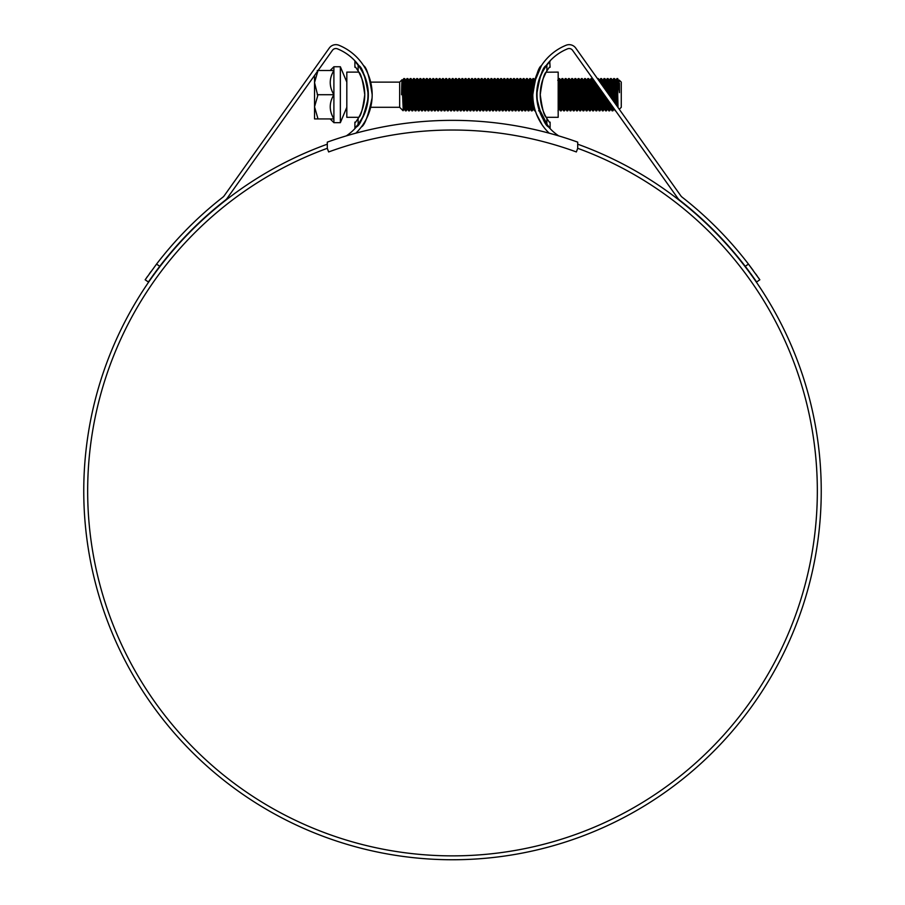 <?xml version="1.0" encoding="UTF-8"?>
<svg xmlns="http://www.w3.org/2000/svg" width="905" height="905" viewBox="0 0 905 905"><rect width="100%" height="100%" fill="white"/><g stroke="black" fill="none" stroke-linecap="round" stroke-linejoin="round"><path stroke-width="1.36" d="M577.695 142.13A370.677 370.677 0 0 0 327.305 142.13L327.305 148.307L328.628 151.95A360.982 360.982 0 0 1 576.372 151.95L577.695 148.307L577.695 142.13M317.248 70.5L317.757 71.416L314.533 82.604L317.757 95.636L314.533 106.824L314.533 75.466M340.359 122.673L340.359 66.744L333.9 66.744L333.9 122.673L340.359 122.673L346.819 107.299M346.819 101.134L346.819 105.172M346.819 85.805L346.819 87.717M340.359 66.744L346.819 82.117M370.677 82.117L399.659 82.117L399.659 107.299L403.076 110.727L403.777 78.599L402.77 80.341L402.352 85.489M404.207 83.396L403.211 109.573L402.567 94.708C402.239 75.375 401.899 75.375 401.548 94.708M404.716 97.819L404.015 109.109L402.431 80.341L402.058 79.719L399.659 82.117M402.601 96.315L403.211 88.226M618.93 86.62L619.235 80.115L621.271 82.117L621.271 107.299L619.28 109.29M619.473 83.339L619.473 92.672L617.719 78.565L616.882 78.599L616.203 91.597M619.473 92.672L618.997 82.242L617.719 78.565L617.719 94.708L616.916 78.565M407.442 83.396L406.232 110.851L404.886 80.726L404.648 78.599L403.777 78.599M406.232 110.851L405.395 110.829L405.157 108.691L403.811 78.565M617.312 83.396L616.531 105.433M615.626 104.143L614.518 78.599L613.658 78.599L612.968 91.597M614.088 83.396L613.477 101.134M614.767 102.944L613.681 78.565M612.21 99.358L611.294 78.599L610.423 78.599L609.744 91.597M610.864 83.396L610.389 96.79M611.373 98.17L610.456 78.565M608.839 94.606L608.07 78.599L607.198 78.599L606.52 91.348L605.852 80.341L605.332 86.303M607.628 83.396L607.289 92.434M607.99 93.419L607.221 78.565M605.456 89.855L604.834 78.599L603.963 78.599L603.443 87.027M604.404 83.396L604.212 88.102M604.008 94.493L603.194 110.851L602.3 92.106M604.608 88.667L603.997 78.565M603.228 93.407L602.787 106.021M602.051 85.07L601.61 78.599L600.739 78.599L600.4 82.74M600.909 90.149L599.958 110.851L598.906 87.333M603.194 110.851L602.357 110.829L602.119 108.691L601.463 90.919M601.192 83.86L600.773 78.565M600.139 89.063L599.562 106.021M598.578 80.194L598.352 78.565L597.504 78.599M597.843 85.828L596.734 110.851L595.479 82.513M599.958 110.851L599.121 110.829L598.884 108.691L598.058 86.133M597.074 84.753L596.327 106.021M594.709 83.396L593.533 110.829L591.893 78.565L591.056 78.599L590.818 80.726L589.868 106.021M596.734 110.851L595.897 110.829L595.66 108.691L594.608 81.292M594.053 80.511L593.103 106.021M591.485 83.396L590.309 110.829L588.691 78.599L587.82 78.599L587.583 80.726L586.644 106.021M593.499 110.851L592.662 110.829L592.424 108.691L591.078 78.565M588.261 83.396L587.074 110.829L585.467 78.599L584.596 78.599L584.358 80.726L583.408 106.021M590.275 110.851L589.438 110.829L589.2 108.691L587.854 78.565M585.026 83.396L583.849 110.829L582.232 78.599L581.361 78.599L581.123 80.726L580.184 106.021M587.051 110.851L586.202 110.829L585.965 108.691L584.619 78.565M581.802 83.396L580.591 110.851L579.245 80.726L579.008 78.599L578.137 78.599L576.96 106.021M583.816 110.851L582.978 110.829L582.741 108.691L581.395 78.565M578.567 83.396L577.39 110.829L575.75 78.565L574.901 78.599L574.664 80.726L573.725 106.021M580.591 110.851L579.754 110.829L579.517 108.691L578.171 78.565M575.342 83.396L574.166 110.829L572.548 78.599L571.677 78.599L571.44 80.726L570.501 106.021M577.356 110.851L576.519 110.829L576.281 108.691L574.935 78.565M572.107 83.396L570.931 110.829L569.29 78.565L568.453 78.599L568.216 80.726L567.265 106.021M574.132 110.851L573.295 110.829L573.057 108.691L571.711 78.565M568.883 83.396L567.707 110.829L566.089 78.599L565.218 78.599L564.98 80.726L564.041 106.021M570.897 110.851L570.06 110.829L569.822 108.691L568.476 78.565M565.659 83.396L564.448 110.851L563.102 80.726L562.865 78.599L561.994 78.599L560.817 106.021M567.673 110.851L566.835 110.829L566.598 108.691L565.252 78.565M562.424 83.396L561.247 110.829L559.629 78.599L558.758 78.599L558.181 88.679M564.448 110.851L563.611 110.829L563.363 108.691L562.028 78.565M559.2 83.396L558.181 109.777M561.213 110.851L560.376 110.829L560.138 108.691L558.792 78.565M539.346 78.712L539.176 80.285M537.57 87.378L537.502 85.794M537.027 95.489L536.869 90.534L536.688 94.708C539.572 76.993 542.706 67.309 546.111 65.658C542.717 67.275 539.584 76.959 536.688 94.708A49.515 49.515 0 0 0 558.69 135.886M541.416 65.658L534.154 82.864L533.803 78.599L532.932 78.599L532.434 86.303M533.362 83.396L533.158 88.724L532.966 78.565M532.253 91.597L531.755 106.021M532.887 97.344L532.151 110.851L530.568 78.599L529.708 78.599L529.21 86.303M530.138 83.396L528.961 110.829L527.344 78.599L526.472 78.599L525.975 86.303M532.151 110.851L531.314 110.829L531.077 108.691L529.73 78.565M529.018 91.597L528.52 106.021M526.914 83.396L525.703 110.851L524.119 78.599L523.248 78.599L522.751 86.303M528.927 110.851L528.09 110.829L527.853 108.691L526.506 78.565M523.678 83.396L522.502 110.829L520.884 78.599L520.013 78.599L519.334 91.597M525.703 110.851L524.855 110.829L524.617 108.691L523.271 78.565M520.454 83.396L519.244 110.851L517.898 80.726L517.66 78.599L516.789 78.599L515.612 106.021M522.468 110.851L521.631 110.829L521.393 108.691L520.047 78.565M517.219 83.396L516.042 110.829L514.402 78.565L513.554 78.599L513.316 80.726L512.377 106.021M519.244 110.851L518.407 110.829L518.169 108.691L516.823 78.565M513.995 83.396L512.818 110.829L511.201 78.599L510.33 78.599L510.092 80.726L509.153 106.021M516.008 110.851L515.171 110.829L514.934 108.691L513.588 78.565M510.759 83.396L509.583 110.829L507.943 78.565L507.105 78.599L506.868 80.726L505.918 106.021M512.784 110.851L511.947 110.829L511.71 108.691L510.363 78.565M507.535 83.396L506.359 110.829L504.741 78.599L503.87 78.599L503.633 80.726L502.694 106.021M509.549 110.851L508.712 110.829L508.474 108.691L507.128 78.565M504.311 83.396L503.123 110.829L501.517 78.599L500.646 78.599L500.408 80.726L499.458 106.021M506.325 110.851L505.488 110.829L505.25 108.691L503.904 78.565M501.076 83.396L499.899 110.829L498.282 78.599L497.411 78.599L496.732 91.597M503.101 110.851L502.252 110.829L502.015 108.691L500.68 78.565M497.852 83.396L496.641 110.851L495.295 80.726L495.058 78.599L494.187 78.599L493.01 106.021M499.865 110.851L499.028 110.829L498.791 108.691L497.445 78.565M494.616 83.396L494.119 97.819M496.641 110.851L495.804 110.829L495.567 108.691L494.221 78.565M493.938 103.125L493.44 110.829L493.146 108.691L492.06 80.726L491.822 78.599L490.985 78.565L489.775 106.021M491.392 83.396L490.216 110.829L488.598 78.599L487.727 78.599L487.49 80.726L486.551 106.021M493.406 110.851L492.569 110.829L492.331 108.691L490.985 78.565M488.157 83.396L486.981 110.829L485.34 78.565L484.503 78.599L484.266 80.726L483.315 106.021M490.182 110.851L489.345 110.829L489.107 108.691L487.761 78.565M484.933 83.396L483.756 110.829L482.139 78.599L481.268 78.599L481.03 80.726L480.091 106.021M486.947 110.851L486.109 110.829L485.872 108.691L484.526 78.565M481.709 83.396L480.498 110.851L479.152 80.726L478.915 78.599L478.044 78.599L476.867 106.021M483.723 110.851L482.885 110.829L482.648 108.691L481.302 78.565M478.474 83.396L477.297 110.829L475.679 78.599L474.808 78.599L474.571 80.726L473.632 106.021M480.498 110.851L479.661 110.829L479.412 108.691L478.078 78.565M475.249 83.396L474.073 110.829L472.455 78.599L471.584 78.599L471.086 86.303M477.263 110.851L476.426 110.829L476.188 108.691L474.842 78.565M472.014 83.396L470.838 110.829L469.197 78.565L468.36 78.599L468.111 80.726L467.172 106.021M474.039 110.851L473.202 110.829L472.964 108.691L471.618 78.565M470.905 91.597L470.408 106.021M468.79 83.396L467.614 110.829L465.996 78.599L465.125 78.599L464.887 80.726L463.948 106.021M470.804 110.851L469.967 110.829L469.729 108.691L468.383 78.565M465.566 83.396L464.378 110.829L462.772 78.599L461.901 78.599L461.211 91.597M467.58 110.851L466.742 110.829L466.505 108.691L465.159 78.565M462.331 83.396L461.154 110.829L459.536 78.599L458.665 78.599L457.987 91.597M464.344 110.851L463.507 110.829L463.269 108.691L461.923 78.565M459.106 83.396L457.896 110.851L456.312 78.599L455.441 78.599L454.944 86.303M461.12 110.851L460.283 110.829L460.045 108.691L458.699 78.565M455.871 83.396L454.695 110.829L453.054 78.565L452.206 78.599L451.968 80.726L451.029 106.021M457.896 110.851L457.059 110.829L456.821 108.691L455.475 78.565M452.647 83.396L451.471 110.829L449.853 78.599L448.982 78.599L448.744 80.726L447.805 106.021M454.661 110.851L453.824 110.829L453.586 108.691L452.24 78.565M449.412 83.396L448.235 110.829L446.595 78.565L445.758 78.599L445.52 80.726L444.57 106.021M451.437 110.851L450.6 110.829L450.362 108.691L449.016 78.565M446.188 83.396L445.011 110.829L443.393 78.599L442.522 78.599L442.285 80.726L441.346 106.021M448.201 110.851L447.364 110.829L447.127 108.691L445.78 78.565M442.964 83.396L441.776 110.829L440.169 78.599L439.298 78.599L439.061 80.726L438.111 106.021M444.977 110.851L444.14 110.829L443.903 108.691L442.556 78.565M439.728 83.396L438.552 110.829L436.934 78.599L436.063 78.599L435.577 86.303M441.753 110.851L440.905 110.829L440.667 108.691L439.321 78.565M436.504 83.396L435.294 110.851L433.71 78.599L432.839 78.599L432.341 86.303M438.518 110.851L437.681 110.829L437.443 108.691L436.097 78.565M433.269 83.396L432.771 97.819M435.294 110.851L434.457 110.829L434.219 108.691L432.873 78.565M432.59 103.125L432.092 110.829L431.787 108.691L430.712 80.726L430.475 78.599L429.637 78.565L428.427 106.021M430.045 83.396L428.868 110.829L427.251 78.599L426.379 78.599L426.142 80.726L425.203 106.021M432.058 110.851L431.221 110.829L430.984 108.691L429.637 78.565M426.809 83.396L425.633 110.829L423.993 78.565L423.155 78.599L422.918 80.726L421.968 106.021M428.834 110.851L427.997 110.829L427.76 108.691L426.413 78.565M423.585 83.396L422.409 110.829L420.791 78.599L419.92 78.599L419.682 80.726L418.744 106.021M425.599 110.851L424.762 110.829L424.524 108.691L423.178 78.565M420.361 83.396L419.173 110.829L417.567 78.599L416.696 78.599L416.458 80.726L415.508 106.021M422.375 110.851L421.538 110.829L421.3 108.691L419.954 78.565M417.126 83.396L416.628 97.819M419.151 110.851L418.302 110.829L418.065 108.691L416.73 78.565M416.447 103.125L415.949 110.829L415.644 108.691L414.569 80.726L414.332 78.599L413.495 78.565L412.284 106.021M413.902 83.396L413.404 97.819M415.915 110.851L415.078 110.829L414.841 108.691L413.495 78.565M413.212 103.125L412.714 110.829L412.42 108.691L411.345 80.726L411.108 78.599L410.27 78.565L409.06 106.021M410.666 83.396L410.169 97.819M412.691 110.851L411.854 110.829L411.617 108.691L410.27 78.565M409.988 103.125L409.49 110.829L409.196 108.691L408.11 80.726L407.872 78.599L407.035 78.565L405.825 106.021M409.456 110.851L408.619 110.829L408.381 108.691L407.035 78.565M616.101 94.708L615.773 104.358M615.638 110.851L615.14 110.15M613.217 107.446L612.877 110.851L612.493 106.428M612.877 94.708L612.708 100.048M612.877 110.851L612.04 110.829L611.633 105.218M611.079 104.448L610.66 109.109L610.174 103.17L609.653 110.851L609.065 101.609M609.653 94.708L609.619 95.704M609.404 102.095L609.246 106.021M609.653 110.851L608.805 110.829L608.217 100.421M607.097 98.849L606.418 110.851L605.671 96.846M606.327 97.763L606.011 106.021M606.418 110.851L605.581 110.829L605.343 108.691L604.834 95.659M538.905 108.227L548.147 126.383M538.26 107.062L538.181 105.353M536.801 97.944C540.873 115.625 544.833 125.309 548.668 127.005C544.867 125.376 540.907 115.693 536.801 97.944L537.242 102.061L537.061 96.937M536.473 114.132L535.319 110.851L534.55 110.829L534.21 106.824M525.703 94.708L525.296 106.021M522.468 94.708L522.061 106.021M519.244 94.708L518.837 106.021M496.641 94.708L496.234 106.021M461.12 94.708L460.713 106.021M457.896 94.708L457.489 106.021M454.661 94.708L454.265 106.021M435.294 94.708L434.886 106.021M432.058 94.708L431.662 106.021M617.719 94.708L618.025 107.525M346.819 103.951L346.819 101.62M619.099 80.341L618.726 84.606M617.934 104.494L617.787 107.186M617.199 106.36L616.169 82.242L615.208 91.597M613.737 101.496L612.674 80.319L611.972 91.597M611.452 104.969L611.022 109.075L610.604 103.781M610.321 96.688L609.45 80.319L608.748 91.597M608.318 103.125L607.798 109.075L607.176 98.95M606.927 91.925L606.214 80.319L605.581 90.025M605.083 103.125L604.563 109.075L603.782 94.177M603.511 87.118L602.99 80.319L602.526 85.737M601.859 103.125L601.373 109.109L601.101 107.175L600.377 89.391M600.026 82.219L599.755 80.319L599.54 81.541L599.393 80.341L599.189 81.043M599.212 87.762L599.065 91.597M598.624 103.125L598.148 109.109L597.877 107.175L596.927 84.55M596.191 83.509L595.829 91.597M595.4 103.125L594.913 109.109L594.642 107.175L593.307 80.319L592.605 91.597M592.175 103.125L591.689 109.109L591.418 107.175L590.071 80.319L589.37 91.597M588.94 103.125L588.454 109.109L588.193 107.175L586.847 80.319L586.146 91.597M585.716 103.125L585.23 109.109L584.958 107.175L583.612 80.319L582.911 91.597M582.481 103.125L582.006 109.109L581.734 107.175L580.388 80.319L579.686 91.597M579.257 103.125L578.77 109.109L578.499 107.175L577.152 80.319L576.462 91.597M576.033 103.125L575.546 109.109L575.275 107.175L573.928 80.319L573.227 91.597M572.797 103.125L572.311 109.109L572.051 107.175L570.704 80.319L570.003 91.597M569.573 103.125L569.087 109.109L568.815 107.175L567.469 80.319L566.768 91.597M566.338 103.125L565.851 109.109L565.591 107.175L564.245 80.319L563.544 91.597M563.114 103.125L562.627 109.109L562.356 107.175L561.01 80.319L560.308 91.597M559.878 103.125L559.403 109.109L559.132 107.175L558.181 84.47M538.667 82.061L538.588 81.133M538.09 83.011L537.989 84.968M533.927 105.557L533.565 109.109L533.294 107.175L531.959 80.319L531.258 91.597M530.828 103.125L530.341 109.109L530.07 107.175L528.724 80.319L528.022 91.597M527.592 103.125L527.106 109.109L526.846 107.175L525.5 80.319L524.798 91.597M524.368 103.125L523.882 109.109L523.61 107.175L522.264 80.319L521.563 91.597M521.133 103.125L520.658 109.109L520.386 107.175L519.04 80.319L518.339 91.597M517.909 103.125L517.422 109.109L517.151 107.175L515.805 80.319L515.115 91.597M514.685 103.125L514.198 109.109L513.927 107.175L512.581 80.319L511.879 91.597M511.449 103.125L510.963 109.109L510.703 107.175L509.357 80.319L508.655 91.597M508.225 103.125L507.739 109.109L507.467 107.175L506.121 80.319L505.42 91.597M504.99 103.125L504.504 109.109L504.243 107.175L502.897 80.319L502.196 91.597M501.766 103.125L501.28 109.109L501.008 107.175L499.662 80.319L498.96 91.597M498.531 103.125L498.055 109.109L497.784 107.175L496.438 80.319L495.736 91.597M495.307 103.125L494.82 109.109L494.549 107.175L493.202 80.319L492.512 91.597M492.082 103.125L491.596 109.109L491.325 107.175L489.978 80.319L489.277 91.597M488.847 103.125L488.361 109.109L488.1 107.175L486.754 80.319L486.053 91.597M485.623 103.125L485.137 109.109L484.865 107.175L483.519 80.319L482.818 91.597M482.388 103.125L481.901 109.109L481.641 107.175L480.295 80.319L479.593 91.597M479.164 103.125L478.677 109.109L478.406 107.175L477.059 80.319L476.358 91.597M475.928 103.125L475.453 109.109L475.182 107.175L473.835 80.319L473.134 91.597M472.704 103.125L472.218 109.109L471.946 107.175L470.611 80.319L469.91 91.597M469.48 103.125L468.994 109.109L468.722 107.175L467.376 80.319L466.675 91.597M466.245 103.125L465.758 109.109L465.498 107.175L464.152 80.319L463.451 91.597M463.021 103.125L462.534 109.109L462.263 107.175L460.917 80.319L460.215 91.597M459.785 103.125L459.31 109.109L459.039 107.175L457.692 80.319L456.991 91.597M456.561 103.125L456.075 109.109L455.803 107.175L454.457 80.319L453.756 91.597M453.326 103.125L452.851 109.109L452.579 107.175L451.233 80.319L450.532 91.597M450.102 103.125L449.615 109.109L449.344 107.175L448.009 80.319L447.308 91.597M446.878 103.125L446.391 109.109L446.12 107.175L444.774 80.319L444.072 91.597M443.642 103.125L443.156 109.109L442.896 107.175L441.55 80.319L440.848 91.597M440.418 103.125L439.932 109.109L439.66 107.175L438.314 80.319L437.613 91.597M437.183 103.125L436.708 109.109L436.436 107.175L435.09 80.319L434.389 91.597M433.959 103.125L433.472 109.109L433.201 107.175L431.855 80.319L431.165 91.597M430.735 103.125L430.248 109.109L429.977 107.175L428.631 80.319L427.929 91.597M427.499 103.125L427.013 109.109L426.753 107.175L425.407 80.319L424.705 91.597M424.275 103.125L423.789 109.109L423.517 107.175L422.171 80.319L421.47 91.597M421.04 103.125L420.554 109.109L420.293 107.175L418.947 80.319L418.246 91.597M417.816 103.125L417.329 109.109L417.058 107.175L415.712 80.319L415.01 91.597M414.581 103.125L414.105 109.109L413.834 107.175L412.488 80.319L411.786 91.597M411.356 103.125L410.87 109.109L410.599 107.175L409.252 80.319L408.562 91.597M408.132 103.125L407.646 109.109L407.374 107.175L406.028 80.319L405.327 91.597M404.897 103.125L404.377 109.075L403.064 82.242L402.804 80.319L402.205 81.212M619.133 80.319L618.466 82.174M617.798 98.419L617.414 106.666M616.758 105.749L615.773 82.242L615.502 80.319L615.015 86.303M614.586 97.819L614.405 102.435M613.307 100.885L612.538 82.242L612.266 80.319L611.791 86.303M609.891 96.1L609.076 80.341L608.556 86.303M608.036 100.172L607.425 109.109L606.746 98.351M604.902 97.819L604.201 109.109L603.352 93.588M603.081 86.507L602.617 80.341L602.153 85.206M601.667 97.819L600.965 109.109L599.947 88.792M598.443 97.819L597.47 107.175L596.497 83.939M595.818 82.977L595.648 86.303M595.207 97.819L594.517 109.109L593.171 82.242L592.899 80.319L592.413 86.303M591.983 97.819L591.282 109.109L589.936 82.242L589.664 80.319L589.189 86.303M588.759 97.819L588.058 109.109L586.712 82.242L586.44 80.319L585.954 86.303M585.524 97.819L584.822 109.109L583.476 82.242L583.216 80.319L582.73 86.303M582.3 97.819L581.598 109.109L580.252 82.242L579.981 80.319L579.494 86.303M579.064 97.819L578.363 109.109L577.028 82.242L576.757 80.319L576.27 86.303M575.84 97.819L575.139 109.109L573.793 82.242L573.521 80.319L573.046 86.303M572.616 97.819L571.915 109.109L570.569 82.242L570.297 80.319L569.811 86.303M569.381 97.819L568.679 109.109L567.333 82.242L567.073 80.319L566.587 86.303M566.157 97.819L565.455 109.109L564.109 82.242L563.838 80.319L563.351 86.303M562.921 97.819L562.22 109.109L560.874 82.242L560.614 80.319L560.127 86.303M559.697 97.819L558.996 109.109L558.181 94.471M538.339 83.362L538.283 82.276M537.559 85.477L537.525 86.303M537.095 97.819L537.004 100.229M535.183 80.319L534.617 80.952M533.611 103.894L533.203 109.075L532.898 107.175L531.586 80.341L531.065 86.303M530.635 97.819L529.934 109.109L528.588 82.242L528.316 80.319L527.841 86.303M527.411 97.819L526.71 109.109L525.364 82.242L525.092 80.319L524.606 86.303M524.176 97.819L523.475 109.109L522.128 82.242L521.868 80.319L521.382 86.303M520.952 97.819L520.251 109.109L518.904 82.242L518.633 80.319L518.146 86.303M517.717 97.819L517.015 109.109L515.68 82.242L515.409 80.319L514.922 86.303M514.493 97.819L513.791 109.109L512.445 82.242L512.173 80.319L511.698 86.303M511.268 97.819L510.567 109.109L509.221 82.242L508.949 80.319L508.463 86.303M508.033 97.819L507.332 109.109L505.986 82.242L505.714 80.319L505.239 86.303M504.809 97.819L504.108 109.109L502.761 82.242L502.49 80.319L502.004 86.303M501.574 97.819L500.872 109.109L499.526 82.242L499.266 80.319L498.779 86.303M498.35 97.819L497.648 109.109L496.302 82.242L496.031 80.319L495.544 86.303M495.114 97.819L494.413 109.109L493.078 82.242L492.806 80.319L492.32 86.303M491.89 97.819L491.189 109.109L489.843 82.242L489.571 80.319L489.096 86.303M488.666 97.819L487.965 109.109L486.619 82.242L486.347 80.319L485.861 86.303M485.431 97.819L484.729 109.109L483.383 82.242L483.123 80.319L482.637 86.303M482.207 97.819L481.505 109.109L480.159 82.242L479.888 80.319L479.401 86.303M478.971 97.819L478.27 109.109L476.924 82.242L476.664 80.319L476.177 86.303M475.747 97.819L475.046 109.109L473.7 82.242L473.428 80.319L472.942 86.303M472.512 97.819L471.822 109.109L470.476 82.242L470.204 80.319L469.718 86.303M469.288 97.819L468.586 109.109L467.24 82.242L466.969 80.319L466.494 86.303M466.064 97.819L465.362 109.109L464.016 82.242L463.745 80.319L463.258 86.303M462.828 97.819L462.127 109.109L460.781 82.242L460.521 80.319L460.034 86.303M459.604 97.819L458.903 109.109L457.557 82.242L457.285 80.319L456.799 86.303M456.369 97.819L455.668 109.109L454.321 82.242L454.061 80.319L453.575 86.303M453.145 97.819L452.443 109.109L451.097 82.242L450.826 80.319L450.339 86.303M449.909 97.819L449.219 109.109L447.873 82.242L447.602 80.319L447.115 86.303M446.685 97.819L445.984 109.109L444.638 82.242L444.366 80.319L443.891 86.303M443.461 97.819L442.76 109.109L441.414 82.242L441.142 80.319L440.656 86.303M440.226 97.819L439.525 109.109L438.178 82.242L437.918 80.319L437.432 86.303M437.002 97.819L436.301 109.109L434.954 82.242L434.683 80.319L434.196 86.303M433.767 97.819L433.065 109.109L431.73 82.242L431.459 80.319L430.972 86.303M430.542 97.819L429.841 109.109L428.495 82.242L428.223 80.319L427.748 86.303M427.318 97.819L426.617 109.109L425.271 82.242L424.999 80.319L424.513 86.303M424.083 97.819L423.382 109.109L422.035 82.242L421.764 80.319L421.289 86.303M420.859 97.819L420.158 109.109L418.811 82.242L418.54 80.319L418.053 86.303M417.624 97.819L416.922 109.109L415.576 82.242L415.316 80.319L414.829 86.303M414.4 97.819L413.698 109.109L412.352 82.242L412.08 80.319L411.594 86.303M411.164 97.819L410.474 109.109L409.128 82.242L408.856 80.319L408.37 86.303M407.94 97.819L407.239 109.109L405.893 82.242L405.621 80.319L405.146 86.303M318.074 70.5L333.9 70.5C329.024 70.5 329.024 70.5 333.9 70.5C329.024 78.497 329.024 86.575 333.9 94.708C329.024 102.718 329.024 110.783 333.9 118.928L317.248 118.928L317.757 118.001L314.533 106.824L314.533 118.928L317.757 118.928M317.248 94.708L333.9 94.708M549.335 67.264L546.88 70.918L549.335 67.264L550.104 67.264L549.754 61.687M540.24 94.708C542.118 80.941 544.097 73.407 546.19 72.106C544.097 73.395 542.118 80.93 540.24 94.708A45.963 45.963 0 0 1 546.88 70.918L546.88 65.16A49.198 49.198 0 0 0 546.88 124.268L546.88 118.498A45.963 45.963 0 0 1 540.24 94.708C542.118 108.476 544.097 116.01 546.19 117.311C544.097 115.998 542.118 108.464 540.24 94.708M546.19 117.311L558.181 117.311L558.181 72.106L546.122 72.219M546.02 72.4L543.17 78.565M539.323 109.618L539.742 110.851M549.663 127.639L546.88 124.268M549.335 122.152L546.88 118.498L549.335 122.152L550.104 122.152L550.104 128.125M547.525 64.323L550.104 61.291M549.663 61.778L547.898 63.848M537.016 94.708C539.957 73.882 539.957 73.882 537.016 94.708M358.81 117.311L346.819 117.311L346.819 72.106L358.81 72.106L361.83 78.565M364.76 94.708C362.882 80.941 360.903 73.407 358.81 72.106C360.903 73.395 362.882 80.93 364.76 94.708C362.882 108.476 360.903 116.01 358.81 117.311C360.903 115.998 362.882 108.464 364.76 94.708M367.984 94.708C365.043 115.546 365.043 115.546 367.984 94.708C365.043 73.882 365.043 73.882 367.984 94.708M355.665 67.264L358.12 70.918L355.665 67.264L354.896 67.264L354.896 61.291L358.12 65.16L358.12 70.918A45.963 45.963 0 0 1 358.12 118.498L355.665 122.152L358.12 118.498L358.12 124.268A49.198 49.198 0 0 0 358.12 65.16M357.475 125.105L354.896 128.125L354.896 122.152L355.665 122.152M355.337 127.639L357.102 125.58M360.79 113.397L361.83 110.851M577.695 148.307A364.862 364.862 0 0 1 452.5 855.87A364.862 364.862 0 0 1 327.305 148.307M751.874 268.638L748.458 264.102A372.928 372.928 0 0 0 682.099 197.143A6.459 6.459 0 0 1 680.809 195.797L575.716 48.044A8.077 8.077 0 0 0 566.1 45.25A53.395 53.395 0 0 0 549.177 133.171M533.588 103.724L533.826 105.025M536.495 114.177L542.129 124.845M543.238 126.406L543.69 127.005M545.704 66.223L545.149 67.038M544.55 67.943L542.943 70.635M541.19 74.097L539.448 78.441M745.256 266.308L748.458 264.102L759.838 279.781L756.648 281.975L745.256 266.308A369.059 369.059 0 0 0 679.712 200.197A10.328 10.328 0 0 1 677.653 198.037L572.56 50.295A4.197 4.197 0 0 0 567.559 48.836A49.515 49.515 0 0 0 536.688 94.708M577.695 144.189A368.731 368.731 0 0 1 452.5 859.75A368.731 368.731 0 0 1 327.305 144.189M443.337 859.637L445.916 859.693M441.38 859.58L440.362 859.546M447.749 859.716L447.115 859.716M464.073 859.569L465.08 859.535M455.758 859.739L457.534 859.716M452.228 859.75L457.149 859.716M458.054 859.705L454.321 859.75M464.978 859.535L462.002 859.626M448.45 859.727L445.882 859.693M346.31 135.886A49.515 49.515 0 0 0 337.441 48.836A4.197 4.197 0 0 0 332.44 50.295L227.347 198.037A10.328 10.328 0 0 1 225.288 200.197A369.059 369.059 0 0 0 159.744 266.308L148.352 281.975L145.162 279.781L156.542 264.102L159.744 266.308L155.049 272.552M366.955 83.215L365.53 78.35M360.326 67.751L358.889 65.658M368.312 94.708C365.428 76.993 362.294 67.309 358.889 65.658C362.283 67.275 365.416 76.959 368.312 94.708M368.199 97.944C364.127 115.625 360.167 125.309 356.332 127.005C360.133 125.376 364.093 115.693 368.199 97.944M356.332 127.005L363.278 116.451M532.819 94.708C535.489 77.004 538.351 67.321 541.416 65.658C538.362 67.287 535.5 76.97 532.819 94.708M355.823 133.171A53.395 53.395 0 0 0 338.9 45.25A8.077 8.077 0 0 0 329.284 48.044L224.191 195.797A6.459 6.459 0 0 1 222.901 197.143A372.928 372.928 0 0 0 156.542 264.102M372.079 97.944C368.301 115.625 364.715 125.309 361.31 127.005C364.715 125.309 368.301 115.625 372.079 97.944M363.957 66.235L363.584 65.658M372.181 94.708C369.512 77.004 366.649 67.321 363.584 65.658C366.638 67.287 369.5 76.97 372.181 94.708M151.011 271.511L149.382 273.774M147.594 276.285L146.61 277.688M145.796 278.853L145.162 279.781M148.352 281.975L154.325 273.548M746.014 267.292L748.345 270.38M748.808 271.002L749.962 272.575M750.596 273.434L756.003 281.048M759.838 279.781L758.492 277.835M757.225 276.025L755.833 274.057M753.13 270.335L751.998 268.808M450.464 859.75L446.561 859.705M370.677 107.299L399.659 107.299M615.909 80.319L614.518 78.599M612.674 80.319L611.294 78.599M609.45 80.319L608.07 78.599M606.214 80.319L604.834 78.599M600.739 78.599L599.359 80.319M593.567 79.821L592.899 80.319M591.056 78.599L589.664 80.319M587.82 78.599L586.44 80.319M580.388 80.319L579.008 78.599M577.152 80.319L575.772 78.599M573.928 80.319L572.548 78.599M570.704 80.319L569.313 78.599M567.469 80.319L566.089 78.599M561.994 78.599L560.614 80.319M531.959 80.319L530.568 78.599M523.248 78.599L521.868 80.319M520.013 78.599L518.633 80.319M516.789 78.599L515.409 80.319M513.554 78.599L512.173 80.319M510.33 78.599L508.949 80.319M502.897 80.319L501.517 78.599M499.662 80.319L498.282 78.599M496.438 80.319L495.058 78.599M493.202 80.319L491.822 78.599M484.503 78.599L483.123 80.319M481.268 78.599L479.888 80.319M478.044 78.599L476.664 80.319M474.808 78.599L473.428 80.319M467.376 80.319L465.996 78.599M464.152 80.319L462.772 78.599M460.917 80.319L459.536 78.599M457.692 80.319L456.312 78.599M454.457 80.319L453.077 78.599M445.758 78.599L444.366 80.319M442.522 78.599L441.142 80.319M439.298 78.599L437.918 80.319M436.063 78.599L434.683 80.319M428.631 80.319L427.251 78.599M425.407 80.319L424.015 78.599M422.171 80.319L420.791 78.599M418.947 80.319L417.567 78.599M415.712 80.319L414.332 78.599M410.237 78.599L408.856 80.319M407.012 78.599L405.621 80.319M613.918 109.075L612.911 110.829M610.694 109.075L609.676 110.829M607.459 109.075L606.452 110.829M604.235 109.075L603.216 110.829M602.617 80.341L601.61 78.599M601.01 109.075L599.992 110.829M599.393 80.341L598.375 78.599M597.775 109.075L596.768 110.829M594.551 109.075L593.533 110.829M592.933 80.341L591.915 78.599M591.316 109.075L590.309 110.829M589.709 80.341L588.691 78.599M588.092 109.075L587.074 110.829M586.474 80.341L585.467 78.599M584.856 109.075L583.849 110.829M583.25 80.341L582.232 78.599M581.632 109.075L580.614 110.829M578.408 109.075L577.39 110.829M575.173 109.075L574.166 110.829M571.949 109.075L570.931 110.829M568.713 109.075L567.707 110.829M565.489 109.075L564.471 110.829M563.872 80.341L562.865 78.599M562.254 109.075L561.247 110.829M560.648 80.341L559.629 78.599M559.03 109.075L558.012 110.829M539.652 109.075L538.645 110.829M534.81 80.341L533.803 78.599M533.203 109.075L532.185 110.829M529.968 109.075L528.961 110.829M528.362 80.341L527.344 78.599M526.744 109.075L525.726 110.829M525.126 80.341L524.119 78.599M523.509 109.075L522.502 110.829M521.902 80.341L520.884 78.599M520.285 109.075L519.266 110.829M518.667 80.341L517.66 78.599M517.06 109.075L516.042 110.829M515.443 80.341L514.425 78.599M513.825 109.075L512.818 110.829M512.207 80.341L511.201 78.599M510.601 109.075L509.583 110.829M508.983 80.341L507.965 78.599M507.366 109.075L506.359 110.829M505.759 80.341L504.741 78.599M504.142 109.075L503.123 110.829M500.906 109.075L499.899 110.829M497.682 109.075L496.664 110.829M494.458 109.075L493.44 110.829M491.223 109.075L490.216 110.829M489.605 80.341L488.598 78.599M487.999 109.075L486.981 110.829M486.381 80.341L485.363 78.599M484.763 109.075L483.756 110.829M483.157 80.341L482.139 78.599M481.539 109.075L480.521 110.829M479.922 80.341L478.915 78.599M478.304 109.075L477.297 110.829M476.697 80.341L475.679 78.599M475.08 109.075L474.073 110.829M473.462 80.341L472.455 78.599M471.856 109.075L470.838 110.829M470.238 80.341L469.22 78.599M468.62 109.075L467.614 110.829M465.396 109.075L464.378 110.829M462.161 109.075L461.154 110.829M458.937 109.075L457.919 110.829M455.701 109.075L454.695 110.829M452.477 109.075L451.471 110.829M450.86 80.341L449.853 78.599M449.253 109.075L448.235 110.829M447.636 80.341L446.618 78.599M446.018 109.075L445.011 110.829M444.412 80.341L443.393 78.599M442.794 109.075L441.776 110.829M441.176 80.341L440.169 78.599M439.559 109.075L438.552 110.829M437.952 80.341L436.934 78.599M436.334 109.075L435.316 110.829M434.717 80.341L433.71 78.599M433.11 109.075L432.092 110.829M431.493 80.341L430.475 78.599M429.875 109.075L428.868 110.829M426.651 109.075L425.633 110.829M423.416 109.075L422.409 110.829M420.192 109.075L419.173 110.829M416.956 109.075L415.949 110.829M413.732 109.075L412.714 110.829M412.114 80.341L411.108 78.599M410.508 109.075L409.49 110.829M408.89 80.341L407.872 78.599M407.273 109.075L406.266 110.829M405.655 80.341L404.648 78.599M404.049 109.075L403.098 110.715M616.882 78.599L615.864 80.341M615.264 110.829L614.257 109.075M613.658 78.599L612.64 80.341M612.04 110.829L611.022 109.075M610.423 78.599L609.416 80.341M608.805 110.829L607.798 109.075M607.198 78.599L606.18 80.341M605.581 110.829L604.563 109.075M603.963 78.599L602.956 80.341M602.357 110.829L601.339 109.075M599.121 110.829L598.115 109.075M595.897 110.829L594.879 109.075M592.662 110.829L591.655 109.075M589.438 110.829L588.42 109.075M586.202 110.829L585.196 109.075M584.596 78.599L583.578 80.341M582.978 110.829L581.972 109.075M581.361 78.599L580.354 80.341M579.754 110.829L578.736 109.075M578.137 78.599L577.119 80.341M576.519 110.829L575.512 109.075M574.901 78.599L573.894 80.341M573.295 110.829L572.277 109.075M571.677 78.599L570.67 80.341M570.06 110.829L569.053 109.075M568.453 78.599L567.435 80.341M566.835 110.829L565.817 109.075M565.218 78.599L564.211 80.341M563.611 110.829L562.593 109.075M560.376 110.829L559.369 109.075M558.758 78.599L557.752 80.341M534.55 110.829L533.531 109.075M532.932 78.599L531.914 80.341M531.314 110.829L530.307 109.075M529.708 78.599L528.69 80.341M528.09 110.829L527.072 109.075M526.472 78.599L525.466 80.341M524.855 110.829L523.848 109.075M521.631 110.829L520.613 109.075M518.407 110.829L517.389 109.075M515.171 110.829L514.164 109.075M511.947 110.829L510.929 109.075M508.712 110.829L507.705 109.075M507.105 78.599L506.087 80.341M505.488 110.829L504.47 109.075M503.87 78.599L502.863 80.341M502.252 110.829L501.246 109.075M500.646 78.599L499.628 80.341M499.028 110.829L498.022 109.075M497.411 78.599L496.404 80.341M495.804 110.829L494.786 109.075M494.187 78.599L493.168 80.341M492.569 110.829L491.562 109.075M490.951 78.599L489.944 80.341M489.345 110.829L488.327 109.075M487.727 78.599L486.72 80.341M486.109 110.829L485.103 109.075M482.885 110.829L481.867 109.075M479.661 110.829L478.643 109.075M476.426 110.829L475.419 109.075M473.202 110.829L472.184 109.075M471.584 78.599L470.566 80.341M469.967 110.829L468.96 109.075M468.36 78.599L467.342 80.341M466.742 110.829L465.724 109.075M465.125 78.599L464.118 80.341M463.507 110.829L462.5 109.075M461.901 78.599L460.883 80.341M460.283 110.829L459.265 109.075M458.665 78.599L457.659 80.341M457.059 110.829L456.041 109.075M455.441 78.599L454.423 80.341M453.824 110.829L452.817 109.075M452.206 78.599L451.199 80.341M450.6 110.829L449.581 109.075M448.982 78.599L447.964 80.341M447.364 110.829L446.357 109.075M444.14 110.829L443.122 109.075M440.905 110.829L439.898 109.075M437.681 110.829L436.663 109.075M434.457 110.829L433.438 109.075M432.839 78.599L431.821 80.341M431.221 110.829L430.214 109.075M429.603 78.599L428.597 80.341M427.997 110.829L426.979 109.075M426.379 78.599L425.373 80.341M424.762 110.829L423.755 109.075M423.155 78.599L422.137 80.341M421.538 110.829L420.52 109.075M419.92 78.599L418.913 80.341M418.302 110.829L417.296 109.075M416.696 78.599L415.678 80.341M415.078 110.829L414.071 109.075M413.461 78.599L412.454 80.341M411.854 110.829L410.836 109.075M408.619 110.829L407.612 109.075M405.395 110.829L404.377 109.075M330.155 118.928L333.9 122.673M330.155 70.5L333.9 66.744"/></g></svg>
